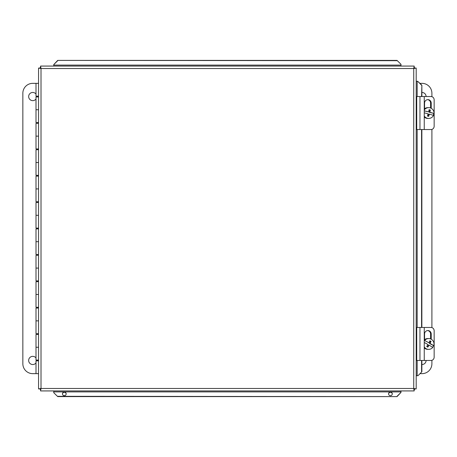 <?xml version="1.0" encoding="UTF-8"?>
<svg xmlns="http://www.w3.org/2000/svg" width="457" height="457" viewBox="0 0 457 457"><rect width="100%" height="100%" fill="white"/><g stroke="black" fill="none" stroke-linecap="round" stroke-linejoin="round"><path stroke-width="0.69" d="M426.09 360.453A4.09 4.09 0 0 1 421.862 364.537M421.862 92.463A4.09 4.09 0 0 1 426.09 96.547M420.012 83.351L422 83.351A9.894 9.894 0 0 1 431.899 93.251L431.899 96.684M431.899 129.405L431.899 327.595M431.899 360.316L431.899 363.749A9.894 9.894 0 0 1 422 373.649L420.012 373.649M36 99.032A4.09 4.09 0 0 1 29.082 98.364A4.09 4.09 0 0 1 36 94.068M36.817 96.153A4.09 4.09 0 0 1 36.817 96.947M36 362.932A4.09 4.09 0 0 1 29.082 362.264A4.09 4.09 0 0 1 36 357.968M36.817 360.053A4.09 4.09 0 0 1 36.817 360.847M38.554 360.847L36 360.847L36 373.649L32.744 373.649A9.894 9.894 0 0 1 22.85 363.749L22.85 93.251A9.894 9.894 0 0 1 32.744 83.351L38.554 83.351M424.245 327.463L431.02 327.463A3.296 3.13 -90 0 1 434.15 330.759L434.15 357.151A3.296 3.13 -90 0 1 431.02 360.453L424.245 360.453L424.245 327.463L416.721 327.463L416.721 360.453L424.245 360.453M424.553 339.705L424.553 334.061A3.507 3.33 -90 0 1 427.883 330.548A3.507 3.33 -90 0 1 431.219 334.061L431.219 339.197M430.597 338.911L430.597 334.061A3.507 3.33 90 0 0 427.575 330.565M424.245 96.547L431.02 96.547A3.296 3.13 -90 0 1 434.15 99.849L434.15 126.241A3.296 3.13 -90 0 1 431.02 129.537L424.245 129.537L424.245 96.547L416.721 96.547L416.721 129.537L424.245 129.537M424.553 108.789L424.553 103.145A3.507 3.33 -90 0 1 427.883 99.637A3.507 3.33 -90 0 1 431.219 103.145L431.219 108.286M430.597 107.995L430.597 103.145A3.507 3.33 90 0 0 427.575 99.655M428.877 342.773L424.622 340.482A9.825 0.84 29.1 0 1 428.877 342.773A9.854 1.491 -60.1 0 0 429.906 340.762A9.306 0.794 29.1 0 1 431.037 341.408L429.803 340.973M431.037 341.408A9.854 1.491 119.9 0 1 430.008 343.418L429.449 343.418L430.568 341.408M430.008 343.418A9.825 0.84 29.1 0 1 433.727 345.709L429.449 343.418M424.245 346.92A5.404 5.324 -90 0 0 432.773 347.434A9.825 0.84 -150.9 0 0 429.049 345.144A9.854 1.491 119.9 0 1 427.838 347.154A9.306 0.794 -150.9 0 0 426.707 346.503A9.854 1.491 -60.1 0 0 427.918 344.492A9.825 0.84 -150.9 0 0 424.245 342.504M427.484 346.949L428.489 345.144L429.049 345.144M433.442 345.709A5.404 5.324 -90 0 1 432.579 347.309M424.622 340.482A5.404 5.324 -90 0 1 433.727 345.709M428.695 349.359L427.838 349.359A5.404 5.324 -90 0 1 424.245 347.943M424.245 339.968A5.404 5.324 -90 0 1 427.838 338.551L428.695 338.551M428.22 116.278L428.78 114.17L429.334 114.17A9.854 1.651 105.3 0 1 428.655 116.398A9.306 0.423 -165.1 0 0 427.398 116.055A9.854 1.651 -74.7 0 0 428.083 113.827A9.825 0.446 -165.1 0 0 424.245 112.828M424.245 116.004A5.404 5.324 -90 0 0 433.493 115.381A9.825 0.446 -165.1 0 0 429.334 114.17M424.245 110.788A9.825 0.446 14.9 0 1 428.592 111.914A9.854 1.651 -74.7 0 0 429.089 109.686A9.306 0.423 14.9 0 1 430.345 110.028A9.854 1.651 105.3 0 1 429.843 112.256A9.825 0.446 14.9 0 1 434.001 113.467L429.283 112.256L429.877 110.028L429.066 109.806M429.843 112.256L429.283 112.256M428.592 111.914L424.245 110.88M430.345 110.028L429.877 110.028M433.71 113.467A5.404 5.324 -90 0 1 433.242 115.301M424.245 110.08A5.404 5.324 -90 0 1 434.001 113.467M428.695 118.449L427.838 118.449A5.404 5.324 -90 0 1 424.245 117.032M424.245 109.057A5.404 5.324 -90 0 1 427.838 107.641L428.695 107.641M38.554 360.053L36 360.053L36 347.257L38.554 347.257L36 347.257L36 334.455L38.554 334.455M38.554 333.667L36 333.667L36 320.865L38.554 320.865L36 320.865L36 308.064L38.554 308.064M38.554 307.275L36 307.275L36 294.474L38.554 294.474L36 294.474L36 281.678L38.554 281.678M38.554 280.884L36 280.884L36 268.088L38.554 268.088L36 268.088L36 255.286L38.554 255.286M38.554 254.492L36 254.492L36 241.696L38.554 241.696L36 241.696L36 228.894L38.554 228.894M38.554 228.106L36 228.106L36 215.304L38.554 215.304L36 215.304L36 202.508L38.554 202.508M38.554 201.714L36 201.714L36 188.912L38.554 188.912L36 188.912L36 176.116L38.554 176.116M38.554 175.322L36 175.322L36 162.526L38.554 162.526L36 162.526L36 149.725L38.554 149.725M38.554 148.936L36 148.936L36 136.135L38.554 136.135L36 136.135L36 123.333L38.554 123.333M38.554 122.545L36 122.545L36 109.743L38.554 109.743L36 109.743L36 96.947L38.554 96.947M36 373.649L38.554 373.649M36 83.351L36 96.153L38.554 96.153M40.187 68.43L40.187 67.499L40.89 67.499M40.913 389.295L40.187 389.295L40.187 388.57M414.562 388.57L414.562 389.501L413.859 389.501M413.836 67.705L414.562 67.705L414.562 68.43M66.156 394.014A1.845 1.817 -0 0 0 62.472 394.014M62.466 393.871A1.845 1.817 180 0 1 64.311 392.055A1.845 1.817 180 0 1 66.162 393.871A1.845 1.817 180 0 1 64.311 395.693A1.845 1.817 180 0 1 62.466 393.871M392.277 394.014A1.845 1.817 -0 0 0 388.593 394.014M388.587 393.871A1.845 1.817 180 0 1 390.438 392.055A1.845 1.817 180 0 1 392.283 393.871A1.845 1.817 180 0 1 390.438 395.693A1.845 1.817 180 0 1 388.587 393.871M53.755 392.7L57.713 396.596L53.755 392.7M53.755 392.414L53.755 390.929M57.713 396.316L397.036 396.596L400.989 392.414L397.036 396.316M400.989 392.414L400.989 390.929M417.966 375.728L421.862 371.769L417.966 375.728M417.681 375.728L416.196 375.728M421.577 371.769L421.577 360.453M421.577 327.463L421.577 129.537M421.577 96.547L421.862 85.23L417.681 81.272L421.577 85.23M417.681 81.272L416.196 81.272M400.989 64.3L397.036 60.404L400.989 64.3M400.989 64.586L400.989 66.071M397.036 60.684L57.713 60.404L53.755 64.586L57.713 60.684M53.755 64.586L53.755 66.071M397.036 60.404L57.713 60.404M57.713 396.596L397.036 396.596M421.862 371.769L421.862 360.453M421.862 327.463L421.862 129.537M421.862 96.547L421.862 85.23M38.554 388.924L38.554 68.076L41.016 68.527L40.559 66.071L414.185 66.071L413.734 68.527L416.196 68.076L416.196 388.924L413.734 388.473L414.185 390.929L40.559 390.929L41.016 388.473L38.554 388.924L40.187 388.924M414.562 388.924L416.196 388.924M414.562 68.076L416.196 68.076M414.185 67.705L414.185 66.071M40.559 67.499L40.559 66.071M40.187 68.076L38.554 68.076M40.559 389.295L40.559 390.929M414.185 389.501L414.185 390.929M431.219 334.061L430.597 334.061M419.966 360.453L419.966 327.463M431.219 103.145L430.597 103.145M419.966 129.537L419.966 96.547M400.989 391.9L53.755 391.9M417.167 81.272L417.167 96.547M417.167 129.537L417.167 327.463M417.167 360.453L417.167 375.728M53.755 65.1L400.989 65.1M413.734 388.473L413.734 68.527L41.016 68.527L41.016 388.473L413.734 388.473M37.32 96.153L37.32 96.947M37.32 122.545L37.32 123.333M37.32 148.936L37.32 149.725M37.32 175.322L37.32 176.116M37.32 201.714L37.32 202.508M37.32 228.106L37.32 228.894M37.32 254.492L37.32 255.286M37.32 280.884L37.32 281.678M37.32 307.275L37.32 308.064M37.32 333.667L37.32 334.455M37.32 360.053L37.32 360.847"/></g></svg>
